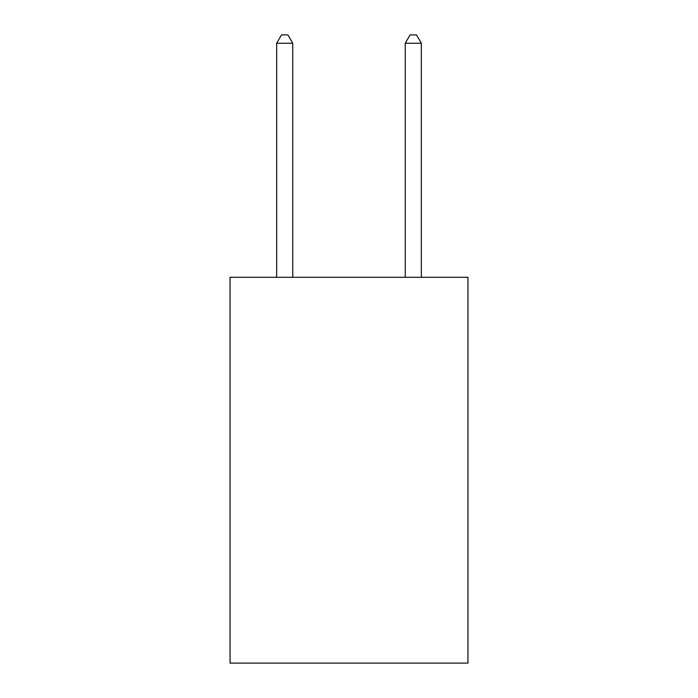 <?xml version="1.0" encoding="UTF-8"?>
<svg xmlns="http://www.w3.org/2000/svg" width="698" height="698" viewBox="0 0 698 698"><rect width="100%" height="100%" fill="white"/><g stroke="black" fill="none" stroke-linecap="round" stroke-linejoin="round"><path stroke-width="1.05" d="M467.957 277.307L467.957 663.1L230.043 663.1L230.043 277.307L467.957 277.307M292.741 277.307L292.741 43.259L276.661 43.259L276.661 277.307M276.661 43.259L281.486 34.9L287.916 34.9L292.741 43.259M421.339 277.307L421.339 43.259L405.259 43.259L405.259 277.307M405.259 43.259L410.084 34.9L416.514 34.9L421.339 43.259"/></g></svg>
